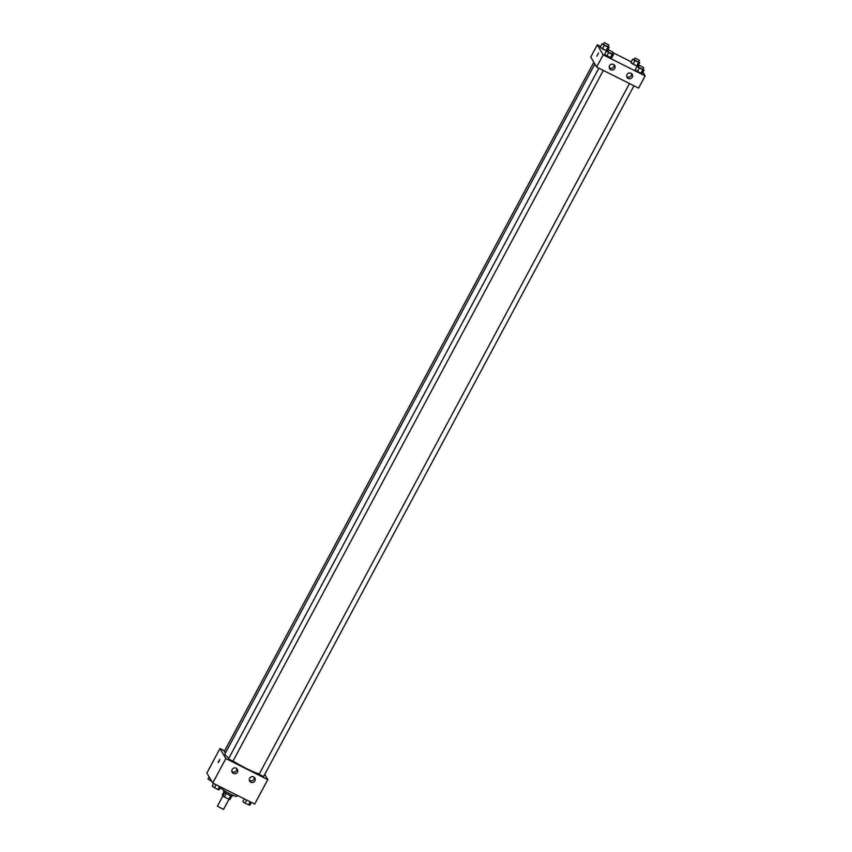 <?xml version="1.0" encoding="UTF-8"?>
<svg xmlns="http://www.w3.org/2000/svg" width="852" height="852" viewBox="0 0 852 852"><rect width="100%" height="100%" fill="white"/><g stroke="black" fill="none" stroke-linecap="round" stroke-linejoin="round"><path stroke-width="1.28" d="M222.841 795.938L217.42 806.216L223.554 809.4L228.975 799.282M230.679 795.779L228.826 799.229A4.75 0.607 28.2 0 0 229.902 799.559L231.744 796.141M228.826 799.229L224.342 796.982A4.75 0.607 28.2 0 1 222.915 796.056L222.287 794.98L223.916 791.945M226.195 793.521L224.342 796.982M224.758 792.594L222.915 796.056M232.852 795.246L232.372 796.141A4.995 0.639 -151.8 0 1 228.581 794.82A4.995 0.639 -151.8 0 1 223.565 791.412L224.044 790.518M221.243 787.291L220.977 787.78A8.989 1.161 28.2 0 0 221.041 788.089A8.989 1.161 28.2 0 0 229.177 793.489A8.989 1.161 28.2 0 0 236.824 796.279L237.325 795.353M264.727 774.393L267.794 779.623L254.684 804.064L212.734 783.02L206.866 773.009L219.976 748.567L224.598 750.889M219.145 761.358L218.144 762.551L219.709 759.43L219.145 761.358M267.794 779.623L225.844 758.568L212.734 783.02M225.844 758.568L219.976 748.567M219.709 759.43L218.144 762.551M253.683 776.971A2.993 2.907 -30.4 0 1 253.747 782.104A2.993 2.907 -30.4 0 1 250.147 777.599A2.993 2.907 -30.4 0 1 253.683 776.971M236.206 768.206A2.993 2.907 -30.4 0 1 236.27 773.328A2.993 2.907 -30.4 0 1 232.671 768.834A2.993 2.907 -30.4 0 1 236.206 768.206M249.348 780.187A2.993 2.907 149.6 0 0 254.226 777.333M231.872 771.422A2.993 2.907 149.6 0 0 236.75 768.557M593.823 62.281L224.225 751.571L225.61 752.667M629.49 83.549L259.136 774.244L263.545 776.609L633.952 85.786M598.86 68.181L228.506 758.887L232.915 761.241L603.322 70.418M594.856 64.038L224.939 753.935A21.502 2.769 28.2 0 0 225.077 754.659A21.502 2.769 28.2 0 0 228.9 758.152M233.054 760.985A21.502 2.769 28.2 0 0 259.264 773.999M596.624 67.063L638.585 88.107L645.134 75.881L603.184 54.837L596.624 67.063L590.755 57.052L597.316 44.826L600.639 46.498M632.248 77.17A2.993 2.907 -30.4 0 1 627.04 77.372A2.993 2.907 -30.4 0 1 631.023 73.24A2.993 2.907 -30.4 0 1 632.248 77.17M609.521 65.774A2.993 2.907 -30.4 0 1 614.729 65.572A2.993 2.907 -30.4 0 1 613.61 69.598A2.993 2.907 -30.4 0 1 609.521 65.774M607.306 50.79L605.964 50.63L607.306 50.79L609.18 47.297L604.302 45.369L602.108 43.75L603.631 43.995M602.428 48.862L605.964 50.63L600.234 47.243L602.428 48.862L604.302 45.369M637.924 66.158L636.593 65.998L637.924 66.158L639.799 62.665L634.932 60.737L632.738 59.118L634.25 59.363M633.057 64.23L636.593 65.998L630.863 62.611L633.057 64.23L634.932 60.737M642.216 73.464L640.874 73.304L642.216 73.464L644.08 69.971L639.213 68.043L637.019 66.424L638.531 66.669M637.339 71.536L640.874 73.304L635.145 69.917L637.339 71.536L639.213 68.043M603.184 54.837L597.316 44.826M642.93 72.122L645.134 75.881M607.71 50.044L608.403 50.385M612.865 52.632L631.268 61.855M638.329 65.402L639.032 65.753M604.515 54.549L611.587 58.096L604.515 54.549L606.39 51.056L607.913 51.312M626.689 76.456A2.993 2.907 149.6 0 0 631.566 73.591M609.212 67.681A2.993 2.907 149.6 0 0 614.09 64.827M598.487 53.101L596.89 56.2M607.998 46.423L609.18 47.297M604.377 42.6L603.461 44.432L607.849 46.711L608.775 44.964L604.377 42.6L608.775 44.964M607.838 47.148L605.964 50.63M602.108 43.75L600.234 47.243M638.617 61.791L639.799 62.665M635.006 57.968L634.08 59.8L638.467 62.068L639.405 60.322L635.006 57.968L639.405 60.322M638.467 62.505L636.593 65.998M632.738 59.118L630.863 62.611M612.279 53.74L613.461 54.603L612.119 54.453L606.39 51.056M608.658 49.906L607.742 51.738L612.13 54.017L613.067 52.27L608.658 49.906L613.067 52.27M613.461 54.603L611.587 58.096M612.119 54.453L610.245 57.947M608.584 52.675L606.709 56.168M642.898 69.097L644.08 69.971M639.288 65.274L638.372 67.106L642.749 69.374L643.686 67.627L639.288 65.274L643.686 67.627M642.749 69.811L640.874 73.304M637.019 66.424L635.145 69.917M211.765 781.369L207.92 778.92L209.07 776.768M210.668 779.495L210.114 780.538M220.732 787.035L219.262 789.772L217.92 789.623L212.201 786.226L213.671 783.489M219.614 786.471L217.92 789.623M216.078 784.703L214.395 787.844M251.361 802.403L249.892 805.14L245.014 803.212L242.82 801.594L244.29 798.856M250.243 801.838L248.55 804.98M246.707 800.06L245.014 803.212"/></g></svg>
